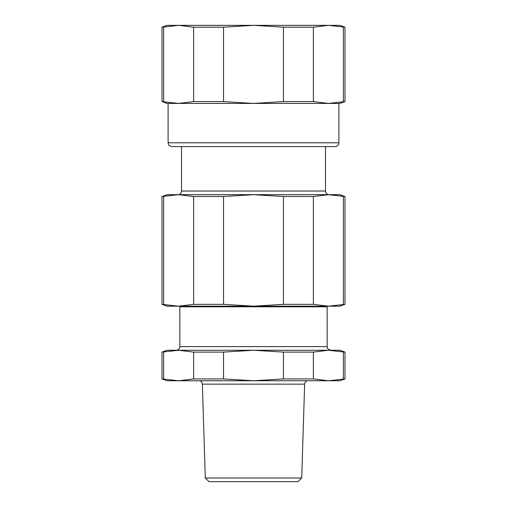 <?xml version="1.0" encoding="UTF-8"?>
<svg xmlns="http://www.w3.org/2000/svg" width="507" height="507" viewBox="0 0 507 507"><rect width="100%" height="100%" fill="white"/><g stroke="black" fill="none" stroke-linecap="round" stroke-linejoin="round"><path stroke-width="0.76" d="M178.629 306.184L167.044 306.184L162.006 304.346L178.629 306.184L193.611 304.346L223.543 304.346L253.5 306.184L178.629 306.184M339.956 306.184L253.5 306.184L283.457 304.346L313.389 304.346L328.371 306.184L344.994 304.346L339.956 306.184M181.519 191.019A3.657 3.657 0 0 1 177.856 194.682L329.144 194.682C326.92 194.46 325.703 193.243 325.481 191.019L181.519 191.019L181.519 146.612M328.371 194.682L339.956 194.682L344.994 196.513L328.371 194.682L313.389 196.513L283.457 196.513L253.5 194.682L223.543 196.513L193.611 196.513L178.629 194.682L162.006 196.513L162.006 304.346M162.006 196.513L167.044 194.682L178.629 194.682M343.347 304.346L343.347 196.513M313.389 196.513L313.389 304.346M163.653 196.513L163.653 304.346M283.457 304.346L283.457 196.513M223.543 196.513L223.543 304.346M193.611 304.346L193.611 196.513M168.102 142.803L168.489 144.476C168.463 145.198 169.604 145.915 171.917 146.612L335.083 146.612A3.815 3.815 0 0 0 338.898 142.803L168.102 142.803L168.102 103.428L178.629 103.428L167.044 103.428L162.006 101.59L178.629 103.428L193.611 101.59L223.543 101.59L253.5 103.428L178.629 103.428M328.371 103.428L253.5 103.428L283.457 101.59L313.389 101.59L328.371 103.428L344.994 101.59L339.956 103.428L328.371 103.428L338.898 103.428L338.898 142.803M328.371 25.35L339.956 25.35L344.994 27.188L328.371 25.35L313.389 27.188L283.457 27.188L253.5 25.35L328.371 25.35M167.044 25.35L253.5 25.35L223.543 27.188L193.611 27.188L178.629 25.35L162.006 27.188L167.044 25.35M313.389 27.188L313.389 101.59M283.457 101.59L283.457 27.188M223.543 27.188L223.543 101.59M193.611 101.59L193.611 27.188M343.347 101.59L343.347 27.188M163.653 27.188L163.653 101.59M205.284 477.993L209.055 481.65L297.945 481.65L301.716 477.993L205.284 477.993L202.369 384.148A3.657 3.657 0 0 0 199.777 380.757M179.846 306.792L327.154 306.792L327.154 346.598L179.846 346.598L179.846 306.792A0.608 0.608 0 0 1 180.454 306.184M179.846 346.598A3.657 3.657 0 0 1 176.183 350.261L330.817 350.261C326.045 348.664 327.554 347.143 327.154 346.598M162.006 352.099L167.044 350.261L178.629 350.261L162.006 352.099L162.006 378.925L178.629 380.757L167.044 380.757L162.006 378.925M328.371 350.261L339.956 350.261L344.994 352.099L328.371 350.261L313.389 352.099L283.457 352.099L253.5 350.261L223.543 352.099L193.611 352.099L178.629 350.261M301.716 477.993L304.631 384.148L202.369 384.148M223.543 378.925L253.5 380.757L178.629 380.757L193.611 378.925L223.543 378.925L223.543 352.099M253.5 380.757L283.457 378.925L313.389 378.925L328.371 380.757L253.5 380.757M328.371 380.757L344.994 378.925L339.956 380.757L328.371 380.757M283.457 378.925L283.457 352.099M193.611 378.925L193.611 352.099M163.653 352.099L163.653 378.925M313.389 352.099L313.389 378.925M343.347 378.925L343.347 352.099M325.481 191.019L325.481 146.612M344.994 196.513L344.994 304.346M162.006 101.59L162.006 27.188M344.994 101.59L344.994 27.188M327.154 306.792L326.546 306.184M307.223 380.757C305.639 381.334 304.777 382.468 304.631 384.148M344.994 352.099L344.994 378.925"/></g></svg>

